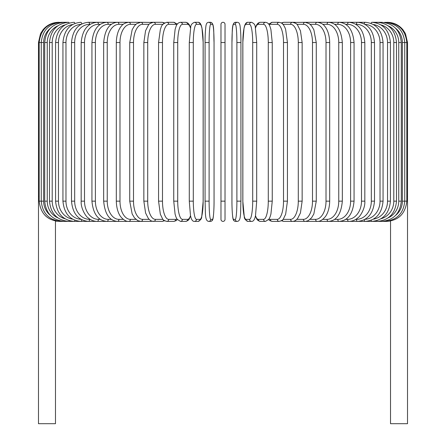 <?xml version="1.0" encoding="UTF-8"?>
<svg xmlns="http://www.w3.org/2000/svg" width="446" height="446" viewBox="0 0 446 446"><rect width="100%" height="100%" fill="white"/><g stroke="black" fill="none" stroke-linecap="round" stroke-linejoin="round"><path stroke-width="0.67" d="M225.024 219.36A2.024 2.024 0 0 1 223 221.383A2.024 2.024 0 0 1 220.976 219.36A2.024 2.024 0 0 0 223 221.383A2.024 2.024 0 0 0 225.024 219.36A2.024 2.024 0 0 1 223 221.383A2.024 2.024 0 0 1 220.976 219.36L220.976 24.324A2.024 2.024 0 0 1 223 22.3A2.024 2.024 0 0 1 225.024 24.324L225.024 219.36L225.024 201.152L220.976 201.152M50.365 28.31A18.208 17.935 90 0 0 43.63 42.532L38.484 42.532L38.484 196.296L39.181 196.296M38.484 196.296L38.484 423.7L55.482 423.7L55.455 221.004M225.024 24.324A2.024 2.024 0 0 0 223 22.3A2.024 2.024 0 0 0 220.976 24.324M386.61 221.3L390.545 221.004L390.518 423.7L407.516 423.7L407.516 196.296L406.819 196.296M59.39 221.3L55.482 221.121M58.716 22.311L58.716 22.3C52.366 22.434 47.137 24.92 43.028 29.759L40.547 33.628L38.484 42.532M59.39 22.384L59.34 22.3C47.276 23.32 40.558 30.06 39.181 42.532L39.181 201.152L43.63 201.152A18.208 17.935 90 0 0 50.365 215.368M61.375 22.529A2.024 0.351 -90 0 0 61.213 22.3C49.11 23.482 42.459 30.228 41.261 42.532L41.261 201.152C42.459 213.456 49.11 220.201 61.213 221.383L140.379 221.383A2.024 1.656 90 0 0 140.529 221.372M43.63 42.532L43.63 201.152M61.375 221.155A2.024 0.351 90 0 1 61.213 221.383L59.34 221.383C47.321 220.402 40.597 213.662 39.181 201.152M44.706 42.532L47.248 42.532L47.248 201.152L44.706 201.152L44.706 42.532C45.905 30.205 52.438 23.46 64.313 22.3L61.213 22.3M57.813 25.84A18.208 17.589 90 0 0 47.248 42.532M64.642 22.74A2.024 0.524 -90 0 0 64.313 22.3L68.623 22.3A2.024 0.691 -90 0 1 69.158 23.036M47.248 201.152A18.208 17.589 90 0 0 57.813 217.843M64.642 220.937A2.024 0.524 90 0 1 64.313 221.383C52.438 220.224 45.905 213.478 44.706 201.152M49.489 42.532L52.204 42.532L52.204 201.152L49.489 201.152L49.489 42.532C50.693 30.172 57.071 23.426 68.623 22.3M64.999 24.909A18.208 17.11 90 0 0 52.204 42.532M52.204 201.152A18.208 17.11 90 0 0 64.999 218.769M69.158 220.647A2.024 0.691 90 0 1 68.623 221.383C57.071 220.252 50.693 213.511 49.489 201.152M55.583 42.532L58.459 42.532L58.459 201.152L55.583 201.152L55.583 42.532C56.787 30.127 62.964 23.382 74.108 22.3A2.024 0.853 -90 0 1 74.878 23.426M72.642 24.502A18.208 16.502 90 0 0 58.459 42.532M58.459 201.152A18.208 16.502 90 0 0 72.642 219.176M74.878 220.257A2.024 0.853 90 0 1 74.108 221.383C62.958 220.296 56.787 213.556 55.583 201.152M62.936 42.532L65.969 42.532L65.969 201.152L62.936 201.152L62.936 42.532C64.14 30.072 70.067 23.326 80.726 22.3A2.024 1.009 -90 0 1 81.718 23.945M80.999 24.346A18.208 15.772 90 0 0 65.969 42.532M65.969 201.152A18.208 15.772 90 0 0 80.999 219.337M81.718 219.733A2.024 1.009 90 0 1 80.726 221.383C70.067 220.357 64.14 213.612 62.936 201.152M71.488 42.532L74.672 42.532L74.672 201.152L71.488 201.152L71.488 42.532C72.692 29.999 78.334 23.259 88.425 22.3A2.024 1.16 -90 0 1 89.59 24.324A18.208 14.913 90 0 0 74.672 42.532M90.17 24.324L89.59 24.324M74.672 201.152A18.208 14.913 90 0 0 89.59 219.36L90.17 219.36M89.59 219.36A2.024 1.16 90 0 1 88.425 221.383C78.334 220.424 72.692 213.679 71.488 201.152M81.178 42.532L84.506 42.532L84.506 201.152L81.178 201.152L81.178 42.532C82.376 29.915 87.7 23.17 97.15 22.3L88.425 22.3M100.305 24.324L98.454 24.324A18.208 13.949 90 0 0 84.506 42.532M98.454 24.324A2.024 1.299 -90 0 0 97.15 22.3L106.834 22.3A2.024 1.433 -90 0 1 108.266 24.324A18.208 12.878 90 0 0 95.388 42.532L95.388 201.152L91.937 201.152L91.937 42.532L95.388 42.532M84.506 201.152A18.208 13.949 90 0 0 98.454 219.36L100.305 219.36M98.454 219.36A2.024 1.299 90 0 1 97.15 221.383C93.894 221.378 90.867 220.185 88.068 217.81C85.905 216.605 80.603 208.282 81.178 201.152M111.361 24.324L108.266 24.324M95.388 201.152A18.208 12.878 90 0 0 108.266 219.36L111.361 219.36M108.266 219.36A2.024 1.433 90 0 1 106.834 221.383C98.092 220.619 93.125 213.874 91.937 201.152M103.673 42.532L107.246 42.532L107.246 201.152L103.673 201.152L103.673 42.532C104.843 29.676 109.421 22.93 117.404 22.3L106.834 22.3C98.092 23.064 93.125 29.81 91.937 42.532M123.252 24.324L118.954 24.324A18.208 11.702 90 0 0 107.246 42.532M118.954 24.324A2.024 1.55 -90 0 0 117.404 22.3L128.771 22.3A2.024 1.656 -90 0 1 130.427 24.324A18.208 10.442 90 0 0 119.985 42.532L119.985 201.152L116.306 201.152L116.306 42.532L119.985 42.532M107.246 201.152A18.208 11.702 90 0 0 118.954 219.36L123.252 219.36M118.954 219.36A2.024 1.55 90 0 1 117.404 221.383C109.421 220.748 104.843 214.008 103.673 201.152M135.879 24.324L130.427 24.324M119.985 201.152A18.208 10.442 90 0 0 130.427 219.36L135.879 219.36M140.529 22.311A2.024 1.656 -90 0 0 140.379 22.3L140.858 22.3A2.024 1.751 -90 0 1 142.608 24.324A18.208 9.104 90 0 0 133.505 42.532L133.505 201.152L129.73 201.152L129.73 42.532L133.505 42.532M130.427 219.36A2.024 1.656 90 0 1 128.771 221.383C126.424 221.679 123.793 220.196 120.877 216.923C119.595 215.435 116.568 210.612 116.306 201.152M149.148 24.324L142.608 24.324M133.505 201.152A18.208 9.104 90 0 0 142.608 219.36L149.148 219.36M151.863 22.579A2.024 1.751 -90 0 0 150.977 22.3L153.569 22.3A2.024 1.834 -90 0 1 155.403 24.324A18.208 7.694 90 0 0 147.71 42.532L147.71 201.152L143.852 201.152L143.852 42.532L147.71 42.532M151.863 221.099A2.024 1.751 90 0 1 150.977 221.383L140.629 221.378M142.608 219.36A2.024 1.751 90 0 1 140.858 221.383L137.853 220.675L134.447 217.843L132.161 213.974L129.73 201.152M162.952 24.324L155.403 24.324M147.71 201.152A18.208 7.694 90 0 0 155.403 219.36L162.952 219.36M163.788 23.482A2.024 1.834 -90 0 0 162.121 22.3L164.613 22.908L162.121 22.3L153.569 22.3C150.352 23.125 148.613 24.095 148.356 25.221L145.552 30.791L143.852 42.532M163.788 220.196A2.024 1.834 90 0 1 162.121 221.383L164.613 220.776L162.121 221.383L152.342 221.238M155.403 219.36A2.024 1.834 90 0 1 153.569 221.383C151.869 221.495 150.129 220.519 148.356 218.462L145.58 212.982L143.852 201.152M158.559 42.532L162.483 42.532L162.483 201.152L158.559 201.152L158.559 42.532L160.37 29.38L161.039 27.568C161.469 25.216 163.392 23.46 166.81 22.3A2.024 1.901 -90 0 1 168.711 24.324A18.208 6.227 90 0 0 162.483 42.532M176.917 24.714A18.208 6.227 90 0 0 175.635 24.324L168.711 24.324M162.483 201.152A18.208 6.227 90 0 0 168.711 219.36L175.635 219.36A18.208 6.227 90 0 0 176.917 218.969M175.635 24.324A2.024 1.901 -90 0 0 173.734 22.3L177.357 24.062L173.734 22.3L166.81 22.3M175.635 219.36A2.024 1.901 90 0 1 173.734 221.383L176.025 220.72L177.357 219.622M168.711 219.36A2.024 1.901 90 0 1 166.81 221.383L164.613 220.776M173.812 42.532L177.72 42.532L177.72 201.152L173.745 201.152L173.745 42.532L175.094 29.52L175.958 26.699C176.739 24.09 178.244 22.623 180.479 22.3A2.024 1.957 -90 0 1 182.436 24.324A18.208 4.711 90 0 0 177.72 42.532M190.503 27.97A18.208 4.711 90 0 0 187.671 24.324L182.436 24.324M177.72 201.152A18.208 4.711 90 0 0 182.436 219.36L187.671 219.36A18.208 4.711 90 0 0 190.503 215.708M187.671 24.324A2.024 1.957 -90 0 0 185.714 22.3L180.479 22.3M187.671 219.36A2.024 1.957 90 0 1 185.714 221.383L187.889 220.597L189.126 219.215L190.57 216.031M182.436 219.36A2.024 1.957 90 0 1 180.479 221.383L185.714 221.383M189.316 42.532L193.302 42.532L193.302 201.152L189.316 201.152M193.302 201.152A18.208 3.161 90 0 0 196.463 219.36L199.981 219.36A18.208 3.161 90 0 0 203.142 201.152L203.142 42.532A18.208 3.161 90 0 0 199.981 24.324L196.463 24.324A18.208 3.161 90 0 0 193.302 42.532M196.463 24.324A2.024 1.99 -90 0 0 194.473 22.3C191.975 23.398 190.726 24.965 190.726 27.005L189.288 42.532L189.288 201.152L190.487 215.641L191.033 217.76C191.875 220.346 193.018 221.556 194.473 221.383L197.985 221.383A2.024 1.99 90 0 0 199.981 219.36M199.981 24.324A2.024 1.99 -90 0 0 197.985 22.3L194.473 22.3M196.463 219.36A2.024 1.99 90 0 1 194.473 221.383M209.113 201.152A18.208 1.589 90 0 0 210.696 219.36L212.463 219.36A18.208 1.589 90 0 0 214.047 201.152L214.047 42.532A18.208 1.589 90 0 0 212.463 24.324A2.024 2.018 -90 0 0 210.445 22.3L208.683 22.3C207.256 22.423 206.409 23.343 206.141 25.071C205.991 24.653 205.015 32.469 205.071 42.532L209.113 42.532L209.113 201.152L205.071 201.152L205.082 42.532C205.015 32.469 205.991 24.653 206.141 25.071C206.409 23.343 207.256 22.423 208.683 22.3A2.024 2.018 -90 0 1 210.696 24.324A18.208 1.589 90 0 0 209.113 42.532M210.696 219.36A2.024 2.018 90 0 1 208.683 221.383C204.58 221.004 205.612 212.04 205.071 201.152L205.071 42.532M212.463 24.324L210.696 24.324M212.463 219.36A2.024 2.018 90 0 1 210.445 221.383C211.872 221.261 212.72 220.335 212.982 218.612C213.132 219.031 214.113 211.209 214.058 201.152L214.047 42.532C213.511 31.638 214.548 22.674 210.445 22.3L208.683 22.3M220.976 42.532L225.024 42.532M236.887 42.532L240.929 42.532L240.929 201.152L236.887 201.152L236.887 42.532A18.208 1.589 -90 0 0 235.304 24.324L233.537 24.324A18.208 1.589 -90 0 0 231.953 42.532L231.953 201.152A18.208 1.589 -90 0 0 233.537 219.36L235.304 219.36A18.208 1.589 -90 0 0 236.887 201.152M235.304 219.36A2.024 2.018 -90 0 0 237.317 221.383C241.42 221.004 240.388 212.04 240.929 201.152L240.929 42.532C240.985 32.469 240.009 24.653 239.859 25.071C239.591 23.343 238.744 22.423 237.317 22.3A2.024 2.018 90 0 0 235.304 24.324M240.929 42.532C240.985 32.469 240.009 24.653 239.859 25.071C239.591 23.343 238.744 22.423 237.317 22.3L235.555 22.3A2.024 2.018 90 0 0 233.537 24.324M237.317 221.383L235.555 221.383C234.128 221.261 233.28 220.335 233.018 218.612C232.868 219.031 231.887 211.209 231.942 201.152L231.953 42.532C232.489 31.638 231.452 22.674 235.555 22.3L237.317 22.3M231.942 201.152C231.887 211.209 232.868 219.031 233.018 218.612C233.28 220.335 234.128 221.261 235.555 221.383A2.024 2.018 -90 0 1 233.537 219.36M256.684 201.152L256.712 42.532L255.274 27.005C255.274 24.965 254.025 23.398 251.527 22.3A2.024 1.99 90 0 0 249.537 24.324L246.019 24.324A18.208 3.161 -90 0 0 242.858 42.532L242.858 201.152A18.208 3.161 -90 0 0 246.019 219.36L249.537 219.36A18.208 3.161 -90 0 0 252.698 201.152L252.698 42.532L256.684 42.532M252.698 42.532A18.208 3.161 -90 0 0 249.537 24.324M249.537 219.36A2.024 1.99 -90 0 0 251.527 221.383C252.982 221.556 254.125 220.346 254.967 217.76L255.513 215.641L256.712 201.152L252.698 201.152M251.527 22.3L248.015 22.3A2.024 1.99 90 0 0 246.019 24.324M248.015 22.3C246.56 22.127 245.411 23.337 244.575 25.924L244.029 28.037L242.83 42.532L242.83 201.152L244.269 216.672C244.263 218.718 245.512 220.285 248.015 221.383A2.024 1.99 -90 0 1 246.019 219.36M255.497 215.708A18.208 4.711 -90 0 0 258.329 219.36L263.564 219.36A18.208 4.711 -90 0 0 268.28 201.152L268.28 42.532L272.255 42.532L270.906 29.52L270.042 26.699C269.261 24.09 267.756 22.623 265.521 22.3A2.024 1.957 90 0 0 263.564 24.324L258.329 24.324A18.208 4.711 -90 0 0 255.497 27.97M268.28 42.532A18.208 4.711 -90 0 0 263.564 24.324M272.188 201.152L268.28 201.152M265.521 22.3L260.286 22.3A2.024 1.957 90 0 0 258.329 24.324M255.43 216.031L256.874 219.215L258.111 220.597L260.286 221.383A2.024 1.957 -90 0 1 258.329 219.36M260.286 221.383L265.521 221.383A2.024 1.957 -90 0 1 263.564 219.36M269.083 218.969A18.208 6.227 -90 0 0 270.365 219.36L277.289 219.36A18.208 6.227 -90 0 0 283.517 201.152L283.517 42.532L287.441 42.532L285.63 29.38L284.961 27.568L283.394 24.759L281.482 22.963L279.19 22.3A2.024 1.901 90 0 0 277.289 24.324L270.365 24.324A18.208 6.227 -90 0 0 269.083 24.714M283.517 42.532A18.208 6.227 -90 0 0 277.289 24.324M287.441 42.532L287.441 201.152L283.517 201.152M279.19 22.3L272.266 22.3A2.024 1.901 90 0 0 270.365 24.324M268.643 219.622L269.975 220.72L272.266 221.383A2.024 1.901 -90 0 1 270.365 219.36M272.266 221.383L279.19 221.383A2.024 1.901 -90 0 1 277.289 219.36M283.048 219.36L290.597 219.36A18.208 7.694 -90 0 0 298.29 201.152L298.29 42.532L302.148 42.532L300.448 30.791L297.644 25.221C297.387 24.095 295.648 23.125 292.431 22.3A2.024 1.834 90 0 0 290.597 24.324L283.048 24.324M298.29 42.532A18.208 7.694 -90 0 0 290.597 24.324M302.148 42.532L302.148 201.152L298.29 201.152M294.137 22.579A2.024 1.751 90 0 1 295.023 22.3L283.879 22.3A2.024 1.834 90 0 0 282.212 23.482M287.441 201.152L285.652 214.236L283.411 218.908C283.099 219.9 281.688 220.725 279.19 221.383L281.387 220.776L283.879 221.383A2.024 1.834 -90 0 1 282.212 220.196M281.387 220.776L283.879 221.383L292.431 221.383A2.024 1.834 -90 0 1 290.597 219.36M296.852 219.36L303.392 219.36A18.208 9.104 -90 0 0 312.495 201.152L312.495 42.532L316.27 42.532L313.845 29.72L311.503 25.773L309.284 23.671L305.142 22.3A2.024 1.751 90 0 0 303.392 24.324L296.852 24.324M312.495 42.532A18.208 9.104 -90 0 0 303.392 24.324M316.27 42.532L316.27 201.152L312.495 201.152M302.148 201.152L300.42 212.982L297.644 218.462C295.871 220.519 294.131 221.495 292.431 221.383L295.023 221.383A2.024 1.751 -90 0 1 294.137 221.099M293.658 221.238L305.142 221.383A2.024 1.751 -90 0 1 303.392 219.36M310.121 219.36L315.573 219.36A18.208 10.442 -90 0 0 326.015 201.152L326.015 42.532L329.694 42.532C329.443 33.115 326.416 28.237 325.067 26.688C323.456 24.201 320.841 22.74 317.229 22.3A2.024 1.656 90 0 0 315.573 24.324L310.121 24.324M326.015 42.532A18.208 10.442 -90 0 0 315.573 24.324M329.694 42.532L329.694 201.152L326.015 201.152M322.748 219.36L327.046 219.36A18.208 11.702 -90 0 0 338.754 201.152L338.754 42.532L342.327 42.532C341.157 29.676 336.579 22.93 328.596 22.3L305.622 22.3A2.024 1.656 90 0 0 305.471 22.311M316.27 201.152L313.839 213.974L311.553 217.843L308.147 220.675L305.622 221.383A2.024 1.656 -90 0 1 305.471 221.372M395.635 215.368A18.208 17.935 -90 0 0 402.37 201.152L402.37 42.532L406.819 42.532L406.819 201.152C405.403 213.662 398.679 220.402 386.66 221.383L317.229 221.383A2.024 1.656 -90 0 1 315.573 219.36M334.639 219.36L337.733 219.36A18.208 12.878 -90 0 0 350.612 201.152L350.612 42.532L354.063 42.532C352.875 29.81 347.908 23.064 339.166 22.3L328.596 22.3A2.024 1.55 90 0 0 327.046 24.324L322.748 24.324M338.754 42.532A18.208 11.702 -90 0 0 327.046 24.324M342.327 42.532L342.327 201.152L338.754 201.152M342.327 201.152C341.157 214.008 336.579 220.748 328.596 221.383A2.024 1.55 -90 0 1 327.046 219.36M345.695 219.36L347.546 219.36A18.208 13.949 -90 0 0 361.494 201.152L361.494 42.532L364.822 42.532C363.624 29.915 358.3 23.17 348.85 22.3L339.166 22.3A2.024 1.433 90 0 0 337.733 24.324L334.639 24.324M350.612 42.532A18.208 12.878 -90 0 0 337.733 24.324M354.063 42.532L354.063 201.152L350.612 201.152M354.063 201.152C352.875 213.874 347.908 220.619 339.166 221.383A2.024 1.433 -90 0 1 337.733 219.36M355.83 219.36L356.41 219.36A18.208 14.913 -90 0 0 371.328 201.152L371.328 42.532L374.512 42.532C373.308 29.999 367.666 23.259 357.575 22.3L348.85 22.3A2.024 1.299 90 0 0 347.546 24.324L345.695 24.324M361.494 42.532A18.208 13.949 -90 0 0 347.546 24.324M364.822 42.532L364.822 201.152L361.494 201.152M364.822 201.152C365.397 208.282 360.095 216.605 357.932 217.81C355.133 220.185 352.106 221.378 348.85 221.383A2.024 1.299 -90 0 1 347.546 219.36M365.001 219.337A18.208 15.772 -90 0 0 380.031 201.152L380.031 42.532L383.064 42.532C381.86 30.072 375.933 23.326 365.274 22.3L357.575 22.3A2.024 1.16 90 0 0 356.41 24.324L355.83 24.324M371.328 42.532A18.208 14.913 -90 0 0 356.41 24.324M374.512 42.532L374.512 201.152L371.328 201.152M374.512 201.152C373.308 213.679 367.666 220.424 357.575 221.383A2.024 1.16 -90 0 1 356.41 219.36M365.274 22.3A2.024 1.009 90 0 0 364.282 23.945M380.031 42.532A18.208 15.772 -90 0 0 365.001 24.346M383.064 42.532L383.064 201.152L380.031 201.152M383.064 201.152C381.86 213.612 375.933 220.357 365.274 221.383A2.024 1.009 -90 0 1 364.282 219.733M373.358 219.176A18.208 16.502 -90 0 0 387.541 201.152L387.541 42.532L390.417 42.532C389.213 30.127 383.036 23.382 371.892 22.3A2.024 0.853 90 0 0 371.122 23.426M387.541 42.532A18.208 16.502 -90 0 0 373.358 24.502M390.417 42.532L390.417 201.152L387.541 201.152M390.417 201.152C389.213 213.556 383.042 220.296 371.892 221.383A2.024 0.853 -90 0 1 371.122 220.257M381.001 218.769A18.208 17.11 -90 0 0 393.796 201.152L393.796 42.532L396.511 42.532C395.307 30.172 388.929 23.426 377.377 22.3A2.024 0.691 90 0 0 376.842 23.036M393.796 42.532A18.208 17.11 -90 0 0 381.001 24.909M396.511 42.532L396.511 201.152L393.796 201.152M396.511 201.152C395.307 213.511 388.929 220.252 377.377 221.383A2.024 0.691 -90 0 1 376.842 220.647M388.187 217.843A18.208 17.589 -90 0 0 398.752 201.152L398.752 42.532L401.294 42.532C400.095 30.205 393.562 23.46 381.687 22.3A2.024 0.524 90 0 0 381.358 22.74M398.752 42.532A18.208 17.589 -90 0 0 388.187 25.84M401.294 42.532L401.294 201.152L398.752 201.152M401.294 201.152C400.095 213.478 393.562 220.224 381.687 221.383A2.024 0.524 -90 0 1 381.358 220.937M406.819 201.152L404.739 201.152L404.739 42.532C403.541 30.228 396.89 23.482 384.787 22.3A2.024 0.351 90 0 0 384.625 22.529M402.37 42.532A18.208 17.935 -90 0 0 395.635 28.31M384.625 221.155A2.024 0.351 -90 0 0 384.787 221.383C396.89 220.201 403.541 213.456 404.739 201.152L402.37 201.152M407.516 196.296L407.516 42.532L406.819 42.532C405.442 30.06 398.724 23.32 386.66 22.3L386.61 22.384M387.284 22.3L387.284 22.311C393.634 22.434 398.863 24.92 402.972 29.759L405.453 33.628L407.516 42.532M116.306 42.532C116.557 33.115 119.584 28.237 120.933 26.688C122.544 24.201 125.159 22.74 128.771 22.3L140.629 22.306M129.73 42.532L132.155 29.72L134.497 25.773L136.716 23.671L140.858 22.3L152.342 22.445M158.559 201.152L160.348 214.236L162.589 218.908C162.901 219.9 164.312 220.725 166.81 221.383L173.734 221.383M185.714 22.3L187.749 22.98L189.121 24.458L190.57 27.646M180.479 221.383L177.073 219.22L175.953 216.962L175.088 214.125L173.745 201.152M197.985 22.3C199.44 22.127 200.589 23.337 201.425 25.924L201.971 28.037L203.17 42.532L203.17 201.152L201.731 216.672C201.737 218.718 200.488 220.285 197.985 221.383M214.058 201.152C214.113 211.209 213.132 219.031 212.982 218.612C212.72 220.335 211.872 221.261 210.445 221.383L208.683 221.383M251.527 221.383L248.015 221.383M272.255 42.532L272.255 201.152L270.912 214.125L270.047 216.962L268.927 219.22L265.521 221.383M260.286 22.3L258.251 22.98L256.879 24.458L255.43 27.646M272.266 22.3L268.643 24.062L272.266 22.3M283.879 22.3L281.387 22.908L283.879 22.3M293.658 22.445L305.371 22.306M329.694 201.152C329.432 210.612 326.405 215.435 325.123 216.923C322.207 220.196 319.576 221.679 317.229 221.383L305.371 221.378M371.892 22.3L381.687 22.3"/></g></svg>
